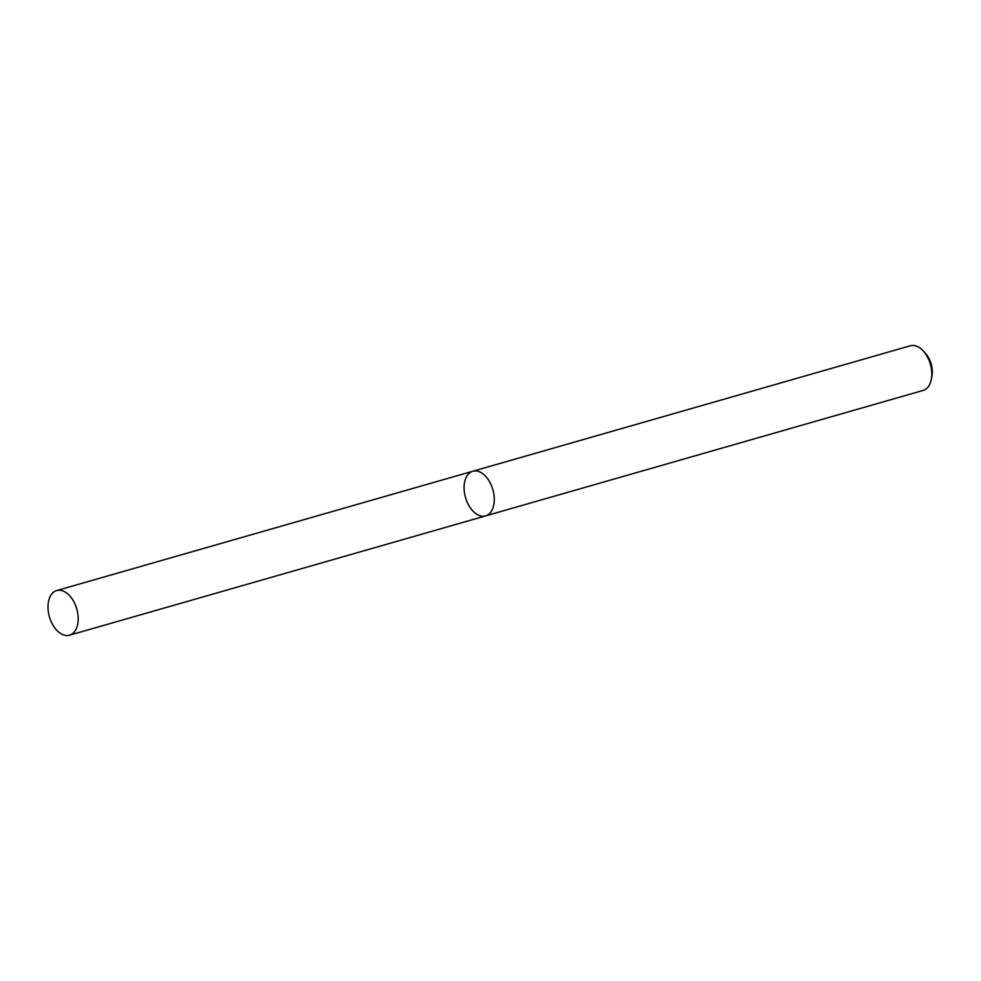 <?xml version="1.0" encoding="UTF-8"?>
<svg xmlns="http://www.w3.org/2000/svg" width="981" height="981" viewBox="0 0 981 981"><rect width="100%" height="100%" fill="white"/><g stroke="black" fill="none" stroke-linecap="round" stroke-linejoin="round"><path stroke-width="1.47" d="M930.724 365.472A23.225 14.225 -106 0 0 923.268 350.965A23.225 14.225 -106 0 0 910.307 345.79L472.793 471.248A23.225 14.225 -106 0 0 465.509 497.49A23.225 14.225 -106 0 0 485.595 515.896A23.225 14.225 -106 0 0 493.21 490.929A23.225 14.225 -106 0 0 472.793 471.248A23.225 14.225 -106 0 1 493.21 490.929A23.225 14.225 -106 0 1 485.595 515.896L923.109 390.438A23.225 14.225 -106 0 0 931.349 379.169A23.225 14.225 -106 0 0 930.724 365.472M923.268 350.965L925.475 353.381A18.578 11.38 74 0 1 931.447 364.981A18.578 11.38 74 0 1 931.95 375.956L931.349 379.169M49.075 615.528A23.225 14.225 74 0 1 56.69 590.562A23.225 14.225 74 0 1 76.763 608.968A23.225 14.225 74 0 1 69.492 635.21A23.225 14.225 74 0 1 49.075 615.528M69.492 635.21L485.595 515.896M56.69 590.562L472.793 471.248"/></g></svg>
